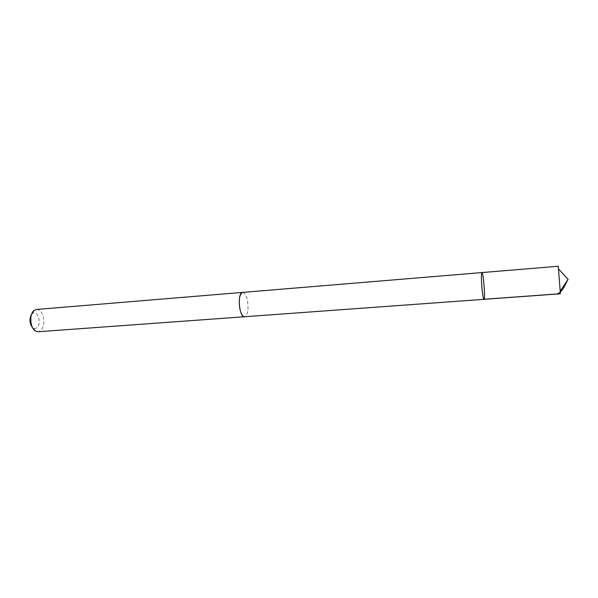<?xml version="1.0" encoding="UTF-8"?>
<svg xmlns="http://www.w3.org/2000/svg" width="598" height="598" viewBox="0 0 598 598"><rect width="100%" height="100%" fill="white"/><g stroke="black" fill="none" stroke-linecap="round" stroke-linejoin="round"><path stroke-width="0.45" stroke-dasharray="2.99 2.24" d="M483.984 299.329C485.516 299.777 483.348 271.896 481.906 272.576M558.263 266.245L560.191 291.121M242.683 292.4C244.694 292.549 246.279 295.15 247.423 300.203C248.746 309.428 247.804 314.937 244.582 316.731M242.855 292.385C244.806 292.714 246.324 295.322 247.423 300.203C248.738 309.173 247.849 314.683 244.754 316.716M36.448 309.472C39.475 309.51 41.74 311.827 43.243 316.424C44.82 324.849 43.138 329.954 38.182 331.741M31.53 314.413L32.434 313.516C35.147 312.096 37.285 313.539 38.848 317.837C39.909 325.357 38.152 328.87 33.585 328.362L32.561 327.622M33.585 328.362L35.902 331.24M32.434 313.516L34.273 310.317"/><path stroke-width="0.9" d="M483.984 299.329L244.582 316.731C242.616 316.604 241.046 314.032 239.88 309.024C238.542 299.703 239.477 294.164 242.683 292.4L481.906 272.576C481.143 274.288 481.248 280.298 482.212 290.598C482.855 296.167 483.446 299.075 483.984 299.329C485.516 299.777 483.348 271.896 481.906 272.576C481.143 274.288 481.248 280.298 482.212 290.598C482.855 296.167 483.446 299.075 483.984 299.329L560.401 293.782L560.191 291.121L560.401 293.782M483.864 299.277L556.895 293.969C562.755 292.101 564.833 284.887 568.1 279.333L560.191 291.121L558.263 266.245L481.906 272.576M244.754 316.716L244.582 316.738C239.065 317.807 237.077 292.183 242.683 292.385L242.855 292.385M244.582 316.738L38.182 331.741L35.902 331.24C30.05 328.743 28.883 313.688 34.273 310.317L36.448 309.472L242.683 292.385M32.561 327.622C29.459 323.428 29.115 319.026 31.53 314.413M568.1 279.333L558.465 268.906"/></g></svg>
